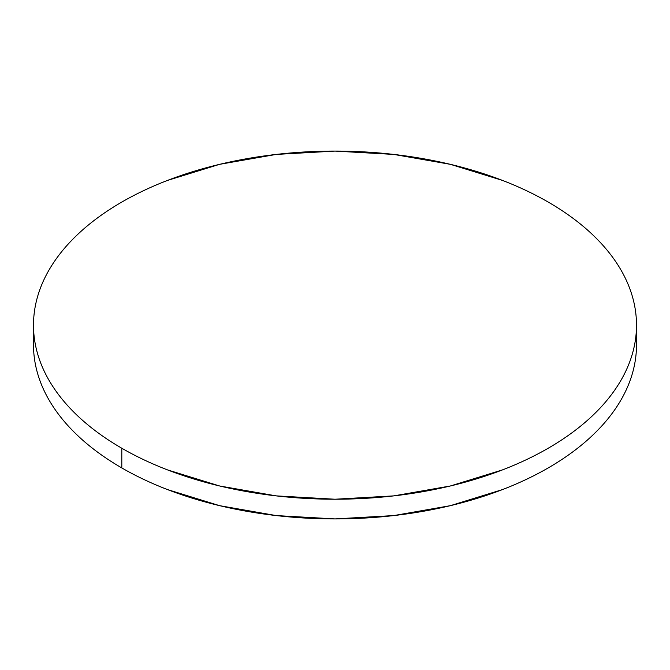 <?xml version="1.0" encoding="UTF-8"?>
<svg xmlns="http://www.w3.org/2000/svg" width="670" height="670" viewBox="0 0 670 670"><rect width="100%" height="100%" fill="white"/><g stroke="black" fill="none" stroke-linecap="round" stroke-linejoin="round"><path stroke-width="1" d="M636.5 344.849C636.5 356.272 634.565 367.596 630.705 378.81C626.844 390.015 621.124 400.903 613.553 411.464C605.973 422.016 596.685 432.05 585.689 441.555C574.693 451.061 562.189 459.855 548.194 467.936C534.191 476.018 518.965 483.229 502.508 489.577L450.382 505.666L393.818 515.573L335 518.915L276.182 515.573L219.618 505.666L167.492 489.577C151.035 483.229 135.809 476.018 121.806 467.936C107.811 459.855 95.308 451.061 84.311 441.555C73.315 432.05 64.027 422.016 56.448 411.464C48.877 400.903 43.156 390.015 39.296 378.81C35.435 367.596 33.5 356.272 33.5 344.849A301.5 174.066 0 0 0 121.806 467.936A301.5 174.066 0 0 0 450.382 505.666A301.5 174.066 0 0 0 636.5 344.849L636.5 325.151A301.5 174.066 180 0 1 450.382 485.976A301.5 174.066 180 0 1 121.806 448.238L121.806 467.936L121.806 448.238A301.5 174.066 180 0 1 33.5 325.151A301.5 174.066 180 0 1 219.618 164.334A301.5 174.066 180 0 1 548.194 202.064A301.5 174.066 180 0 1 636.5 325.151C636.5 313.728 634.565 302.404 630.705 291.19C626.844 279.985 621.124 269.097 613.553 258.536C605.973 247.984 596.685 237.951 585.689 228.445C574.693 218.939 562.189 210.145 548.194 202.064C534.191 193.982 518.965 186.771 502.508 180.423L450.382 164.334L393.818 154.427L335 151.085L276.182 154.427L219.618 164.334L167.492 180.423C151.035 186.771 135.809 193.982 121.806 202.064C107.811 210.145 95.308 218.939 84.311 228.445C73.315 237.951 64.027 247.984 56.448 258.536C48.877 269.097 43.156 279.985 39.296 291.19C35.435 302.404 33.5 313.728 33.5 325.151C33.5 336.583 35.435 347.906 39.296 359.112C43.156 370.326 48.877 381.205 56.448 391.766C64.027 402.327 73.315 412.36 84.311 421.857C95.308 431.363 107.811 440.156 121.806 448.238C135.809 456.32 151.035 463.54 167.492 469.888L219.618 485.976L276.182 495.875L335 499.225L393.818 495.875L450.382 485.976L502.508 469.888C518.965 463.54 534.191 456.32 548.194 448.238C562.189 440.156 574.693 431.363 585.689 421.857C596.685 412.36 605.973 402.327 613.553 391.766C621.124 381.205 626.844 370.326 630.705 359.112C634.565 347.906 636.5 336.583 636.5 325.151M33.5 344.849L33.5 325.151"/></g></svg>
